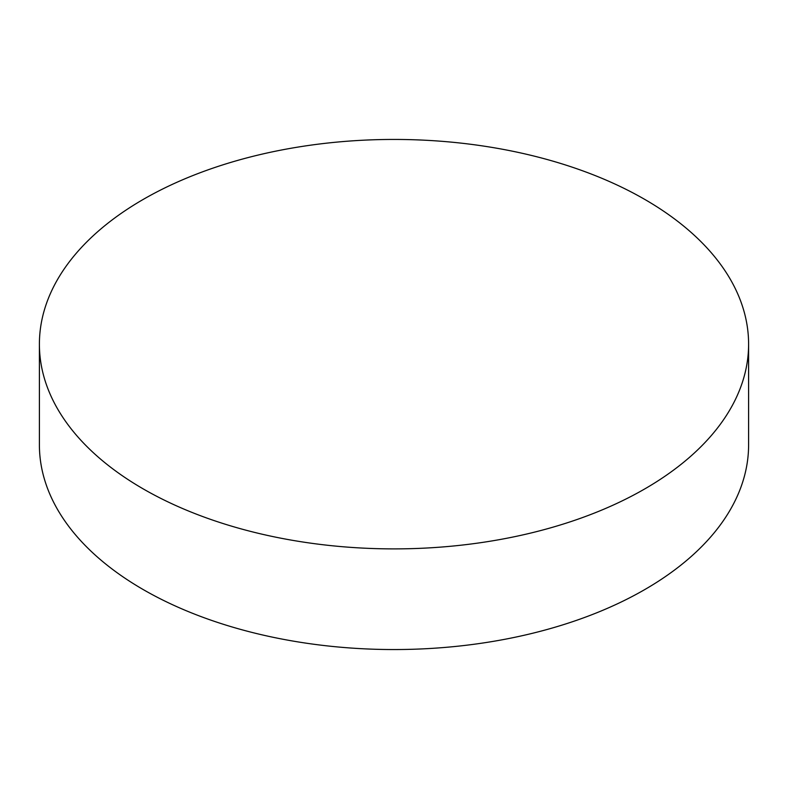 <?xml version="1.0" encoding="UTF-8"?>
<svg xmlns="http://www.w3.org/2000/svg" width="788" height="788" viewBox="0 0 788 788"><rect width="100%" height="100%" fill="white"/><g stroke="black" fill="none" stroke-linecap="round" stroke-linejoin="round"><path stroke-width="1.18" d="M143.258 488.924A354.6 204.722 0 0 0 529.703 533.309A354.6 204.722 0 0 0 748.6 344.159A354.6 204.722 0 0 0 394 139.437A354.6 204.722 0 0 0 39.4 344.159A354.6 204.722 0 0 0 143.258 488.924M39.4 344.159L39.4 444.826A354.6 204.722 0 0 0 143.258 589.591A354.6 204.722 0 0 0 529.703 633.966A354.6 204.722 0 0 0 748.6 444.826L748.6 344.159"/></g></svg>
